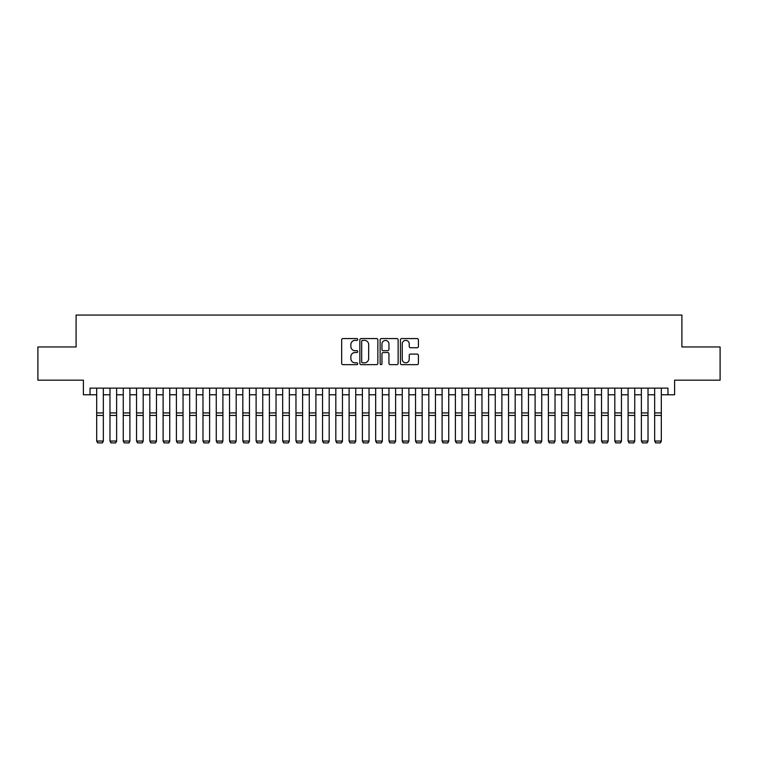<?xml version="1.0" encoding="UTF-8"?>
<svg xmlns="http://www.w3.org/2000/svg" width="758" height="758" viewBox="0 0 758 758"><rect width="100%" height="100%" fill="white"/><g stroke="black" fill="none" stroke-linecap="round" stroke-linejoin="round"><path stroke-width="1.14" d="M357.748 339.47A0.91 0.91 0 0 0 356.829 338.561L342.976 338.561A1.308 1.308 0 0 0 341.669 339.868L341.669 363.338A1.308 1.308 0 0 0 342.976 364.645L356.829 364.645A0.91 0.91 0 0 0 357.748 363.726A0.91 0.91 0 0 0 356.829 362.817L355.038 362.817A4.169 4.169 0 0 1 350.869 358.648L350.869 356.686A4.169 4.169 0 0 1 355.038 352.517L356.829 352.517A0.91 0.91 0 0 0 357.748 351.598A0.91 0.91 0 0 0 356.829 350.689L355.038 350.689A4.169 4.169 0 0 1 350.869 346.52L350.869 344.558A4.169 4.169 0 0 1 355.038 340.389L356.829 340.389A0.91 0.91 0 0 0 357.748 339.47M417.108 347.751A1.308 1.308 0 0 0 418.416 346.453L418.416 339.868A1.308 1.308 0 0 0 417.108 338.561L401.721 338.561A1.308 1.308 0 0 0 400.423 339.868L400.423 363.338A1.308 1.308 0 0 0 401.721 364.645L417.108 364.645A1.308 1.308 0 0 0 418.416 363.338L418.416 355.379A1.308 1.308 0 0 0 417.108 354.081L410.523 354.081A1.308 1.308 0 0 0 409.225 355.379L409.225 359.33A3.487 3.487 0 0 1 405.729 362.817A3.487 3.487 0 0 1 402.242 359.33L402.242 343.876A3.487 3.487 0 0 1 405.729 340.389A3.487 3.487 0 0 1 409.225 343.876L409.225 346.453A1.308 1.308 0 0 0 410.523 347.751L417.108 347.751M90.041 394.776L90.041 388.134L667.959 388.134L667.959 394.776L674.601 394.776L674.601 380.165L720.1 380.165L720.1 346.956L681.906 346.956L681.906 315.063L76.094 315.063L76.094 346.956L37.9 346.956L37.9 380.165L83.399 380.165L83.399 394.776L96.683 394.776M377.863 339.868A1.308 1.308 0 0 0 376.555 338.561L361.168 338.561A1.308 1.308 0 0 0 359.861 339.868L359.861 363.338A1.308 1.308 0 0 0 361.168 364.645L376.555 364.645A1.308 1.308 0 0 0 377.863 363.338L377.863 339.868M381.445 338.561L396.832 338.561A1.308 1.308 0 0 1 398.139 339.868L398.139 363.338A1.308 1.308 0 0 1 396.832 364.645L390.247 364.645A1.308 1.308 0 0 1 388.939 363.338L388.939 353.815A1.308 1.308 0 0 0 387.641 352.517L383.273 352.517A1.308 1.308 0 0 0 381.966 353.815L381.966 363.726A0.91 0.91 0 0 1 381.056 364.645A0.91 0.91 0 0 1 380.137 363.726L380.137 339.868A1.308 1.308 0 0 1 381.445 338.561M103.334 394.776L109.976 394.776M116.618 394.776L123.26 394.776M129.902 394.776L136.544 394.776M143.186 394.776L149.828 394.776M156.47 394.776L163.112 394.776M169.754 394.776L176.396 394.776M183.038 394.776L189.68 394.776M196.331 394.776L202.973 394.776M209.615 394.776L216.257 394.776M222.899 394.776L229.541 394.776M236.183 394.776L242.825 394.776M249.467 394.776L256.109 394.776M262.751 394.776L269.393 394.776M276.035 394.776L282.677 394.776M289.329 394.776L295.971 394.776M302.613 394.776L309.255 394.776M315.897 394.776L322.538 394.776M329.18 394.776L335.822 394.776M342.464 394.776L349.106 394.776M355.748 394.776L362.39 394.776M369.032 394.776L375.674 394.776M382.326 394.776L388.968 394.776M395.61 394.776L402.252 394.776M408.894 394.776L415.536 394.776M422.178 394.776L428.82 394.776M435.462 394.776L442.104 394.776M448.745 394.776L455.387 394.776M462.029 394.776L468.671 394.776M475.323 394.776L481.965 394.776M488.607 394.776L495.249 394.776M501.891 394.776L508.533 394.776M515.175 394.776L521.817 394.776M528.459 394.776L535.101 394.776M541.743 394.776L548.385 394.776M555.027 394.776L561.669 394.776M568.32 394.776L574.962 394.776M581.604 394.776L588.246 394.776M594.888 394.776L601.53 394.776M608.172 394.776L614.814 394.776M621.456 394.776L628.098 394.776M634.74 394.776L641.382 394.776M648.024 394.776L654.666 394.776M661.317 394.776L667.959 394.776M362.599 340.389A0.91 0.91 0 0 0 361.689 341.299L361.689 361.907A0.91 0.91 0 0 0 362.599 362.817L364.494 362.817A4.169 4.169 0 0 0 368.663 358.648L368.663 344.558A4.169 4.169 0 0 0 364.494 340.389L362.599 340.389M388.939 343.942A3.487 3.487 0 0 0 385.452 340.456A3.487 3.487 0 0 0 381.966 343.942L381.966 349.381A1.308 1.308 0 0 0 383.273 350.689L387.641 350.689A1.308 1.308 0 0 0 388.939 349.381L388.939 343.942M103.334 388.134L103.334 441.279L102.33 442.937L97.687 442.833L102.33 442.937M97.687 442.937L96.683 441.042L103.334 441.042L102.33 442.833M96.683 388.134L96.683 441.042L97.687 442.833M116.618 388.134L116.618 441.279L115.623 442.937L110.971 442.833L115.623 442.937M110.971 442.937L109.976 441.042L116.618 441.042L115.623 442.833M109.976 388.134L109.976 441.042L110.971 442.833M129.902 388.134L129.902 441.279L128.907 442.937L124.255 442.833L128.907 442.937M124.255 442.937L123.26 441.042L129.902 441.042L128.907 442.833M123.26 388.134L123.26 441.042L124.255 442.833M143.186 388.134L143.186 441.279L142.191 442.937L137.539 442.833L142.191 442.937M137.539 442.937L136.544 441.042L143.186 441.042L142.191 442.833M136.544 388.134L136.544 441.042L137.539 442.833M156.47 388.134L156.47 441.279L155.475 442.937L150.823 442.833L155.475 442.937M150.823 442.937L149.828 441.042L156.47 441.042L155.475 442.833M149.828 388.134L149.828 441.042L150.823 442.833M169.754 388.134L169.754 441.279L168.759 442.937L164.107 442.833L168.759 442.937M164.107 442.937L163.112 441.042L169.754 441.042L168.759 442.833M163.112 388.134L163.112 441.042L164.107 442.833M183.038 388.134L183.038 441.279L182.043 442.937L177.391 442.833L182.043 442.937M177.391 442.937L176.396 441.042L183.038 441.042L182.043 442.833M176.396 388.134L176.396 441.042L177.391 442.833M196.331 388.134L196.331 441.279L195.327 442.937L190.684 442.833L195.327 442.937M190.684 442.937L189.68 441.042L196.331 441.042L195.327 442.833M189.68 388.134L189.68 441.042L190.684 442.833M209.615 388.134L209.615 441.279L208.621 442.937L203.968 442.833L208.621 442.937M203.968 442.937L202.973 441.042L209.615 441.042L208.621 442.833M202.973 388.134L202.973 441.042L203.968 442.833M222.899 388.134L222.899 441.279L221.904 442.937L217.252 442.833L221.904 442.937M217.252 442.937L216.257 441.042L222.899 441.042L221.904 442.833M216.257 388.134L216.257 441.042L217.252 442.833M236.183 388.134L236.183 441.279L235.188 442.937L230.536 442.833L235.188 442.937M230.536 442.937L229.541 441.042L236.183 441.042L235.188 442.833M229.541 388.134L229.541 441.042L230.536 442.833M249.467 388.134L249.467 441.279L248.472 442.937L243.82 442.833L248.472 442.937M243.82 442.937L242.825 441.042L249.467 441.042L248.472 442.833M242.825 388.134L242.825 441.042L243.82 442.833M262.751 388.134L262.751 441.279L261.756 442.937L257.104 442.833L261.756 442.937M257.104 442.937L256.109 441.042L262.751 441.042L261.756 442.833M256.109 388.134L256.109 441.042L257.104 442.833M276.035 388.134L276.035 441.279L275.04 442.937L270.388 442.833L275.04 442.937M270.388 442.937L269.393 441.042L276.035 441.042L275.04 442.833M269.393 388.134L269.393 441.042L270.388 442.833M289.329 388.134L289.329 441.279L288.324 442.937L283.681 442.833L288.324 442.937M283.681 442.937L282.677 441.042L289.329 441.042L288.324 442.833M282.677 388.134L282.677 441.042L283.681 442.833M302.613 388.134L302.613 441.279L301.618 442.937L296.965 442.833L301.618 442.937M296.965 442.937L295.971 441.042L302.613 441.042L301.618 442.833M295.971 388.134L295.971 441.042L296.965 442.833M315.897 388.134L315.897 441.279L314.902 442.937L310.249 442.833L314.902 442.937M310.249 442.937L309.255 441.042L315.897 441.042L314.902 442.833M309.255 388.134L309.255 441.042L310.249 442.833M329.18 388.134L329.18 441.279L328.186 442.937L323.533 442.833L328.186 442.937M323.533 442.937L322.538 441.042L329.18 441.042L328.186 442.833M322.538 388.134L322.538 441.042L323.533 442.833M342.464 388.134L342.464 441.279L341.47 442.937L336.817 442.833L341.47 442.937M336.817 442.937L335.822 441.042L342.464 441.042L341.47 442.833M335.822 388.134L335.822 441.042L336.817 442.833M355.748 388.134L355.748 441.279L354.753 442.937L350.101 442.833L354.753 442.937M350.101 442.937L349.106 441.042L355.748 441.042L354.753 442.833M349.106 388.134L349.106 441.042L350.101 442.833M369.032 388.134L369.032 441.279L368.037 442.937L363.385 442.833L368.037 442.937M363.385 442.937L362.39 441.042L369.032 441.042L368.037 442.833M362.39 388.134L362.39 441.042L363.385 442.833M382.326 388.134L382.326 441.279L381.321 442.937L376.679 442.833L381.321 442.937M376.679 442.937L375.674 441.042L382.326 441.042L381.321 442.833M375.674 388.134L375.674 441.042L376.679 442.833M395.61 388.134L395.61 441.279L394.615 442.937L389.963 442.833L394.615 442.937M389.963 442.937L388.968 441.042L395.61 441.042L394.615 442.833M388.968 388.134L388.968 441.042L389.963 442.833M408.894 388.134L408.894 441.279L407.899 442.937L403.247 442.833L407.899 442.937M403.247 442.937L402.252 441.042L408.894 441.042L407.899 442.833M402.252 388.134L402.252 441.042L403.247 442.833M422.178 388.134L422.178 441.279L421.183 442.937L416.53 442.833L421.183 442.937M416.53 442.937L415.536 441.042L422.178 441.042L421.183 442.833M415.536 388.134L415.536 441.042L416.53 442.833M435.462 388.134L435.462 441.279L434.467 442.937L429.814 442.833L434.467 442.937M429.814 442.937L428.82 441.042L435.462 441.042L434.467 442.833M428.82 388.134L428.82 441.042L429.814 442.833M448.745 388.134L448.745 441.279L447.751 442.937L443.098 442.833L447.751 442.937M443.098 442.937L442.104 441.042L448.745 441.042L447.751 442.833M442.104 388.134L442.104 441.042L443.098 442.833M462.029 388.134L462.029 441.279L461.035 442.937L456.382 442.833L461.035 442.937M456.382 442.937L455.387 441.042L462.029 441.042L461.035 442.833M455.387 388.134L455.387 441.042L456.382 442.833M475.323 388.134L475.323 441.279L474.319 442.937L469.676 442.833L474.319 442.937M469.676 442.937L468.671 441.042L475.323 441.042L474.319 442.833M468.671 388.134L468.671 441.042L469.676 442.833M488.607 388.134L488.607 441.279L487.612 442.937L482.96 442.833L487.612 442.937M482.96 442.937L481.965 441.042L488.607 441.042L487.612 442.833M481.965 388.134L481.965 441.042L482.96 442.833M501.891 388.134L501.891 441.279L500.896 442.937L496.244 442.833L500.896 442.937M496.244 442.937L495.249 441.042L501.891 441.042L500.896 442.833M495.249 388.134L495.249 441.042L496.244 442.833M515.175 388.134L515.175 441.279L514.18 442.937L509.528 442.833L514.18 442.937M509.528 442.937L508.533 441.042L515.175 441.042L514.18 442.833M508.533 388.134L508.533 441.042L509.528 442.833M528.459 388.134L528.459 441.279L527.464 442.937L522.812 442.833L527.464 442.937M522.812 442.937L521.817 441.042L528.459 441.042L527.464 442.833M521.817 388.134L521.817 441.042L522.812 442.833M541.743 388.134L541.743 441.279L540.748 442.937L536.096 442.833L540.748 442.937M536.096 442.937L535.101 441.042L541.743 441.042L540.748 442.833M535.101 388.134L535.101 441.042L536.096 442.833M555.027 388.134L555.027 441.279L554.032 442.937L549.379 442.833L554.032 442.937M549.379 442.937L548.385 441.042L555.027 441.042L554.032 442.833M548.385 388.134L548.385 441.042L549.379 442.833M568.32 388.134L568.32 441.279L567.316 442.937L562.673 442.833L567.316 442.937M562.673 442.937L561.669 441.042L568.32 441.042L567.316 442.833M561.669 388.134L561.669 441.042L562.673 442.833M581.604 388.134L581.604 441.279L580.609 442.937L575.957 442.833L580.609 442.937M575.957 442.937L574.962 441.042L581.604 441.042L580.609 442.833M574.962 388.134L574.962 441.042L575.957 442.833M594.888 388.134L594.888 441.279L593.893 442.937L589.241 442.833L593.893 442.937M589.241 442.937L588.246 441.042L594.888 441.042L593.893 442.833M588.246 388.134L588.246 441.042L589.241 442.833M608.172 388.134L608.172 441.279L607.177 442.937L602.525 442.833L607.177 442.937M602.525 442.937L601.53 441.042L608.172 441.042L607.177 442.833M601.53 388.134L601.53 441.042L602.525 442.833M621.456 388.134L621.456 441.279L620.461 442.937L615.809 442.833L620.461 442.937M615.809 442.937L614.814 441.042L621.456 441.042L620.461 442.833M614.814 388.134L614.814 441.042L615.809 442.833M634.74 388.134L634.74 441.279L633.745 442.937L629.093 442.833L633.745 442.937M629.093 442.937L628.098 441.042L634.74 441.042L633.745 442.833M628.098 388.134L628.098 441.042L629.093 442.833M648.024 388.134L648.024 441.279L647.029 442.937L642.377 442.833L647.029 442.937M642.377 442.937L641.382 441.042L648.024 441.042L647.029 442.833M641.382 388.134L641.382 441.042L642.377 442.833M661.317 388.134L661.317 441.279L660.313 442.937L655.67 442.833L660.313 442.937M655.67 442.937L654.666 441.042L661.317 441.042L660.313 442.833M654.666 388.134L654.666 441.042L655.67 442.833M103.334 412.93L96.683 412.93M103.334 415.45L96.683 415.45M116.618 412.93L109.976 412.93M116.618 415.45L109.976 415.45M129.902 412.93L123.26 412.93M129.902 415.45L123.26 415.45M143.186 412.93L136.544 412.93M143.186 415.45L136.544 415.45M156.47 412.93L149.828 412.93M156.47 415.45L149.828 415.45M169.754 412.93L163.112 412.93M169.754 415.45L163.112 415.45M183.038 412.93L176.396 412.93M183.038 415.45L176.396 415.45M196.331 412.93L189.68 412.93M196.331 415.45L189.68 415.45M209.615 412.93L202.973 412.93M209.615 415.45L202.973 415.45M222.899 412.93L216.257 412.93M222.899 415.45L216.257 415.45M236.183 412.93L229.541 412.93M236.183 415.45L229.541 415.45M249.467 412.93L242.825 412.93M249.467 415.45L242.825 415.45M262.751 412.93L256.109 412.93M262.751 415.45L256.109 415.45M276.035 412.93L269.393 412.93M276.035 415.45L269.393 415.45M289.329 412.93L282.677 412.93M289.329 415.45L282.677 415.45M302.613 412.93L295.971 412.93M302.613 415.45L295.971 415.45M315.897 412.93L309.255 412.93M315.897 415.45L309.255 415.45M329.18 412.93L322.538 412.93M329.18 415.45L322.538 415.45M342.464 412.93L335.822 412.93M342.464 415.45L335.822 415.45M355.748 412.93L349.106 412.93M355.748 415.45L349.106 415.45M369.032 412.93L362.39 412.93M369.032 415.45L362.39 415.45M382.326 412.93L375.674 412.93M382.326 415.45L375.674 415.45M395.61 412.93L388.968 412.93M395.61 415.45L388.968 415.45M408.894 412.93L402.252 412.93M408.894 415.45L402.252 415.45M422.178 412.93L415.536 412.93M422.178 415.45L415.536 415.45M435.462 412.93L428.82 412.93M435.462 415.45L428.82 415.45M448.745 412.93L442.104 412.93M448.745 415.45L442.104 415.45M462.029 412.93L455.387 412.93M462.029 415.45L455.387 415.45M475.323 412.93L468.671 412.93M475.323 415.45L468.671 415.45M488.607 412.93L481.965 412.93M488.607 415.45L481.965 415.45M501.891 412.93L495.249 412.93M501.891 415.45L495.249 415.45M515.175 412.93L508.533 412.93M515.175 415.45L508.533 415.45M528.459 412.93L521.817 412.93M528.459 415.45L521.817 415.45M541.743 412.93L535.101 412.93M541.743 415.45L535.101 415.45M555.027 412.93L548.385 412.93M555.027 415.45L548.385 415.45M568.32 412.93L561.669 412.93M568.32 415.45L561.669 415.45M581.604 412.93L574.962 412.93M581.604 415.45L574.962 415.45M594.888 412.93L588.246 412.93M594.888 415.45L588.246 415.45M608.172 412.93L601.53 412.93M608.172 415.45L601.53 415.45M621.456 412.93L614.814 412.93M621.456 415.45L614.814 415.45M634.74 412.93L628.098 412.93M634.74 415.45L628.098 415.45M648.024 412.93L641.382 412.93M648.024 415.45L641.382 415.45M661.317 412.93L654.666 412.93M661.317 415.45L654.666 415.45"/></g></svg>
